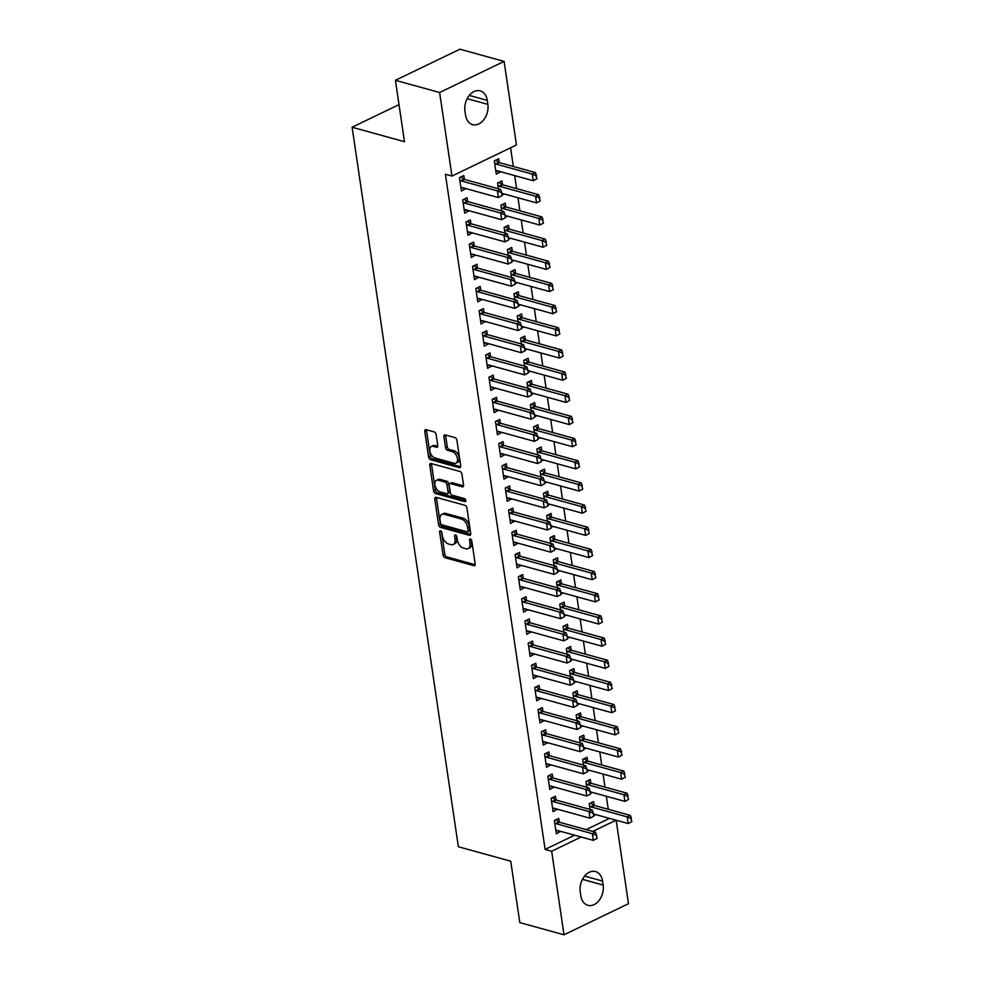 <?xml version="1.0" encoding="UTF-8"?>
<svg xmlns="http://www.w3.org/2000/svg" width="984" height="984" viewBox="0 0 984 984"><rect width="100%" height="100%" fill="white"/><g stroke="black" fill="none" stroke-linecap="round" stroke-linejoin="round"><path stroke-width="1.48" d="M440.537 530.757A1.661 0.996 -115.8 0 0 440.045 530.794A1.661 0.996 -115.8 0 0 439.639 531.975L443.058 555.087A2.374 1.414 -115.8 0 0 444.977 557.707L473.907 565.689A2.374 1.414 -115.8 0 0 474.608 565.652A2.374 1.414 -115.8 0 0 475.186 563.955L471.779 540.843A1.661 0.996 -115.8 0 0 470.426 539.011A1.661 0.996 -115.8 0 0 469.934 539.035A1.661 0.996 -115.8 0 0 469.528 540.216L469.971 543.217A7.577 4.526 -115.8 0 1 468.126 548.617A7.577 4.526 -115.8 0 1 465.85 548.752L463.439 548.088A7.577 4.526 -115.8 0 1 457.277 539.712L456.834 536.723A1.661 0.996 -115.8 0 0 455.481 534.89A1.661 0.996 -115.8 0 0 454.989 534.915A1.661 0.996 -115.8 0 0 454.583 536.096L455.026 539.084A7.577 4.526 -115.8 0 1 453.181 544.496A7.577 4.526 -115.8 0 1 450.918 544.632L448.507 543.967A7.577 4.526 -115.8 0 1 442.333 535.591L441.89 532.59A1.661 0.996 -115.8 0 0 440.537 530.757M436.121 434.522A2.374 1.414 -115.8 0 0 434.19 431.902L426.072 429.664A2.374 1.414 -115.8 0 0 425.371 429.713A2.374 1.414 -115.8 0 0 424.793 431.398L428.581 457.068A2.374 1.414 -115.8 0 0 430.512 459.688L459.43 467.671A2.374 1.414 -115.8 0 0 460.143 467.634A2.374 1.414 -115.8 0 0 460.721 465.936L456.92 440.266A2.374 1.414 -115.8 0 0 455.002 437.646L445.198 434.94A2.374 1.414 -115.8 0 0 444.485 434.989A2.374 1.414 -115.8 0 0 443.907 436.675L445.531 447.659A2.374 1.414 -115.8 0 0 447.462 450.278L452.32 451.619A6.335 3.788 -115.8 0 1 457.154 457.203A6.335 3.788 -115.8 0 1 455.936 463.156A6.335 3.788 -115.8 0 1 454.042 463.267L435.002 458.015A6.335 3.788 -115.8 0 1 430.168 452.431A6.335 3.788 -115.8 0 1 431.386 446.478A6.335 3.788 -115.8 0 1 433.28 446.367L436.453 447.24A2.374 1.414 -115.8 0 0 437.167 447.203A2.374 1.414 -115.8 0 0 437.745 445.518L436.121 434.522M451.963 176.062L439.627 92.496L504.103 61.402L516.44 144.968L451.963 176.062L445.408 174.254L545.111 849.426L551.667 851.234L581.163 837.003M616.156 820.226L628.481 903.693L564.004 934.8L519.798 922.598L510.733 861.209L458.359 846.744L352.112 127.243L404.486 141.708L395.42 80.307L439.627 92.496M564.004 934.8L551.667 851.234M436.072 497.338A2.374 1.414 -115.8 0 0 435.358 497.375A2.374 1.414 -115.8 0 0 434.78 499.06L438.569 524.743A2.374 1.414 -115.8 0 0 440.5 527.362L469.417 535.345A2.374 1.414 -115.8 0 0 470.131 535.296A2.374 1.414 -115.8 0 0 470.709 533.611L466.92 507.928A2.374 1.414 -115.8 0 0 464.989 505.309L436.072 497.338M433.575 490.905L429.787 465.235A2.374 1.414 -115.8 0 1 430.365 463.538A2.374 1.414 -115.8 0 1 431.066 463.501L459.995 471.484A2.374 1.414 -115.8 0 1 461.927 474.103L463.55 485.087A2.374 1.414 -115.8 0 1 462.972 486.785A2.374 1.414 -115.8 0 1 462.259 486.822L450.524 483.587A2.374 1.414 -115.8 0 0 449.823 483.624A2.374 1.414 -115.8 0 0 449.245 485.321L450.315 492.603A2.374 1.414 -115.8 0 0 452.246 495.223L464.46 498.593A1.661 0.996 -115.8 0 1 465.727 500.057A1.661 0.996 -115.8 0 1 465.407 501.606A1.661 0.996 -115.8 0 1 464.903 501.643L435.506 493.525A2.374 1.414 -115.8 0 1 433.575 490.905L435.322 490.069L431.533 464.387L429.787 465.235M399.012 104.624L352.112 127.243M467.646 201.56L467.08 197.759L462.726 199.863L464.694 213.159L468.999 210.699M502.049 195.139L503.857 193.885M502.504 184.746L501.938 180.945L497.584 183.049L498.433 188.805M474.19 245.889L473.636 242.089L469.27 244.192L471.238 257.488L475.543 255.028M508.593 239.469L510.401 238.214M509.048 229.075L508.482 225.275L504.128 227.378L504.976 233.134M480.733 290.219L480.18 286.418L475.826 288.521L477.781 301.83L482.086 299.357M515.136 283.81L516.944 282.543M515.591 273.404L515.038 269.616L510.671 271.707L511.52 277.463M487.289 334.548L486.723 330.759L482.369 332.85L484.337 346.159L488.63 343.687M521.692 328.139L523.488 326.873M522.135 317.734L521.582 313.945L517.227 316.048L518.076 321.793M493.833 378.877L493.267 375.088L488.913 377.192L490.881 390.488L495.186 388.028M528.236 372.469L530.032 371.214M528.691 362.063L528.125 358.274L523.771 360.378L524.62 366.122M500.376 423.218L499.823 419.418L495.456 421.521L497.424 434.817L501.729 432.357M534.779 416.798L536.587 415.543M535.234 406.404L534.669 402.604L530.314 404.707L531.163 410.463M506.92 467.548L506.366 463.747L502.012 465.85L503.968 479.147L508.273 476.687M541.323 461.127L543.131 459.872M541.778 450.733L541.225 446.933L536.858 449.036L537.707 454.793M513.476 511.877L512.91 508.076L508.556 510.179L510.512 523.476L514.817 521.016M547.867 505.469L549.675 504.202M548.322 495.063L547.768 491.262L543.414 493.365L544.263 499.122M520.019 556.206L519.454 552.418L515.099 554.509L517.067 567.817L521.372 565.345M554.423 549.798L556.218 548.531M554.878 539.392L554.312 535.603L549.958 537.707L550.806 543.451M526.563 600.535L525.997 596.747L521.643 598.85L523.611 612.146L527.916 609.674M560.966 594.127L562.774 592.872M561.421 583.721L560.855 579.933L556.501 582.036L557.35 587.78M533.107 644.864L532.553 641.076L528.187 643.179L530.155 656.476L534.46 654.016M567.51 638.456L569.318 637.201M567.965 628.063L567.399 624.262L563.045 626.365L563.894 632.122M539.65 689.206L539.097 685.405L534.742 687.509L536.698 700.805L541.003 698.345M574.053 682.785L575.861 681.531M574.508 672.392L573.955 668.591L569.588 670.694L570.437 676.451M546.206 733.535L545.64 729.734L541.286 731.838L543.254 745.134L547.547 742.674M580.609 727.114L582.405 725.86M581.052 716.721L580.498 712.92L576.144 715.024L576.993 720.78M552.75 777.864L552.184 774.064L547.83 776.167L549.798 789.476L554.103 787.003M587.153 771.456L588.949 770.189M587.608 761.05L587.042 757.262L582.688 759.353L583.537 765.109M559.293 822.194L558.74 818.405L554.373 820.508L556.341 833.805L560.646 831.332M593.696 815.785L595.505 814.531M594.152 805.379L593.586 801.591L589.231 803.694L590.08 809.438M545.111 849.426L574.619 835.195M586.169 829.623L609.477 818.38M608.26 809.291L606.341 796.253M604.988 787.126L603.069 774.088M601.716 764.962L599.785 751.924M598.444 742.797L596.513 729.759M595.172 720.632L593.241 707.594M591.901 698.456L589.969 685.43M588.629 676.291L586.698 663.253M585.345 654.126L583.426 641.088M582.073 631.962L580.154 618.924M578.801 609.797L576.882 596.759M575.529 587.632L573.611 574.594M572.257 565.468L570.326 552.43M568.986 543.303L567.055 530.265M565.714 521.139L563.783 508.101M562.442 498.974L560.511 485.936M559.17 476.797L557.239 463.772M555.886 454.633L553.967 441.607M552.614 432.468L550.696 419.43M549.343 410.303L547.424 397.265M546.071 388.139L544.152 375.101M542.799 365.974L540.868 352.936M539.527 343.81L537.596 330.772M536.255 321.645L534.324 308.607M532.984 299.48L531.053 286.442M529.712 277.316L527.781 264.278M526.428 255.151L524.509 242.113M523.156 232.974L521.237 219.949M519.884 210.81L517.965 197.772M516.612 188.645L514.693 175.607M513.341 166.48L510.585 147.785M590.425 793.621L592.233 792.354M590.88 783.215L590.314 779.426L585.96 781.53L586.808 787.274M556.022 800.029L555.456 796.24L551.101 798.331L553.069 811.64L557.375 809.168M583.881 749.291L585.677 748.024M584.336 738.886L583.77 735.097L579.416 737.188L580.265 742.945M549.478 755.7L548.912 751.899L544.558 754.002L546.526 767.311L550.831 764.839M577.325 704.95L579.133 703.695M577.78 694.556L577.227 690.756L572.872 692.859L573.721 698.615M542.934 711.37L542.368 707.57L538.014 709.673L539.97 722.969L544.275 720.509M570.782 660.621L572.59 659.366M571.237 650.227L570.683 646.426L566.317 648.53L567.165 654.286M536.378 667.041L535.825 663.241L531.471 665.344L533.426 678.64L537.731 676.18M564.238 616.292L566.046 615.037M564.693 605.886L564.127 602.097L559.773 604.201L560.622 609.945M529.835 622.7L529.281 618.911L524.915 621.015L526.883 634.311L531.188 631.851M557.694 571.962L559.49 570.708M558.149 561.557L557.584 557.768L553.229 559.871L554.078 565.615M523.291 578.371L522.725 574.582L518.371 576.673L520.339 589.982L524.644 587.51M551.151 527.633L552.947 526.366M551.593 517.227L551.04 513.439L546.686 515.53L547.534 521.286M516.748 534.041L516.182 530.241L511.828 532.344L513.796 545.653L518.088 543.18M544.595 483.292L546.403 482.037M545.05 472.898L544.496 469.097L540.13 471.201L540.979 476.957M510.192 489.712L509.638 485.911L505.284 488.015L507.24 501.311L511.545 498.851M538.051 438.962L539.859 437.708M538.506 428.569L537.941 424.768L533.586 426.872L534.435 432.628M503.648 445.383L503.095 441.582L498.728 443.686L500.696 456.982L505.001 454.522M531.508 394.633L533.316 393.379M531.963 384.24L531.397 380.439L527.043 382.542L527.891 388.286M497.104 401.041L496.539 397.253L492.184 399.356L494.152 412.653L498.457 410.193M524.964 350.304L526.76 349.049M525.419 339.898L524.853 336.11L520.499 338.213L521.348 343.957M490.561 356.712L489.995 352.924L485.641 355.027L487.609 368.323L491.914 365.851M518.42 305.975L520.216 304.708M518.863 295.569L518.31 291.781L513.956 293.872L514.804 299.628M484.017 312.383L483.452 308.582L479.097 310.686L481.053 323.994L485.358 321.522M511.864 261.633L513.673 260.379M512.32 251.24L511.766 247.439L507.4 249.542L508.248 255.299M477.461 268.054L476.908 264.253L472.554 266.356L474.509 279.653L478.814 277.193M505.321 217.304L507.129 216.049M505.776 206.911L505.21 203.11L500.856 205.213L501.705 210.97M470.918 223.725L470.364 219.924L465.998 222.027L467.966 235.324L472.271 232.864M499.232 162.581L498.667 158.781L494.312 160.884L496.28 174.18L500.573 171.72M464.374 179.383L463.808 175.595L459.454 177.698L461.422 190.994L465.727 188.534M464.965 111.143A15.449 10.972 -74.6 0 1 468.864 95.977A15.449 10.972 -74.6 0 1 480.229 90.872A15.449 10.972 -74.6 0 1 487.277 100.38L487.855 104.378A15.449 10.972 -74.6 0 1 483.956 119.544A15.449 10.972 -74.6 0 1 472.603 124.648A15.449 10.972 -74.6 0 1 465.555 115.14L464.965 111.143M395.42 80.307L459.909 49.2L504.103 61.402M603.143 885.059A15.449 10.972 -74.6 0 1 599.231 900.212A15.449 10.972 -74.6 0 1 587.879 905.317A15.449 10.972 -74.6 0 1 580.831 895.809L580.24 891.824A15.449 10.972 -74.6 0 1 584.152 876.658A15.449 10.972 -74.6 0 1 595.505 871.553A15.449 10.972 -74.6 0 1 602.552 881.061L603.143 885.059L582.454 879.339M592.712 831.431L616.021 820.189M595.554 814.887L593.475 814.321M560.696 831.701L556.268 830.484M592.282 792.723L590.203 792.145M557.424 809.537L552.996 808.307M589.01 770.558L586.931 769.98M554.152 787.372L549.724 786.142M585.738 748.394L583.66 747.815M550.88 765.208L546.452 763.978M582.466 726.229L580.388 725.651M547.608 743.043L543.18 741.813M579.182 704.064L577.116 703.486M544.337 720.866L539.909 719.648M575.911 681.887L573.844 681.322M541.065 698.701L536.624 697.484M572.639 659.723L570.572 659.157M537.781 676.537L533.353 675.319M569.367 637.558L567.301 636.992M534.509 654.372L530.081 653.155M566.095 615.394L564.016 614.828M531.237 632.208L526.809 630.99M562.823 593.229L560.745 592.663M527.965 610.043L523.537 608.825M559.552 571.064L557.473 570.486M524.693 587.879L520.265 586.649M556.28 548.9L554.201 548.322M521.422 565.714L516.994 564.484M553.008 526.735L550.929 526.157M518.15 543.549L513.722 542.319M549.724 504.571L547.658 503.993M514.878 521.385L510.45 520.155M546.452 482.406L544.386 481.828M511.606 499.22L507.166 497.99M543.18 460.241L541.114 459.663M508.322 477.043L503.894 475.826M539.909 438.064L537.842 437.499M505.05 454.879L500.622 453.661M536.637 415.9L534.558 415.334M501.778 432.714L497.351 431.496M533.365 393.735L531.286 393.169M498.507 410.549L494.079 409.332M530.093 371.571L528.014 371.005M495.235 388.385L490.807 387.167M526.821 349.406L524.743 348.84M491.963 366.22L487.535 365.002M523.549 327.242L521.471 326.663M488.691 344.056L484.263 342.826M520.265 305.077L518.199 304.499M485.419 321.891L480.992 320.661M516.994 282.912L514.927 282.334M482.148 299.726L477.707 298.496M513.722 260.748L511.655 260.17M478.864 277.562L474.436 276.332M510.45 238.583L508.384 238.005M475.592 255.385L471.164 254.167M507.178 216.406L505.099 215.84M472.32 233.22L467.892 232.003M503.906 194.242L501.828 193.676M469.048 211.056L464.62 209.838M500.635 172.077L496.207 170.859M465.776 188.891L461.348 187.673M453.181 544.496L454.916 543.66A7.577 4.526 -115.8 0 0 456.773 538.248L455.026 539.084M456.379 535.591L456.773 538.248M468.126 548.617L469.86 547.781A7.577 4.526 -115.8 0 0 471.717 542.368L469.971 543.217M471.324 539.712L471.717 542.368M441.435 531.471L444.793 554.25A2.374 1.414 -115.8 0 0 446.724 556.87L475.198 564.73M436.515 497.461A2.374 1.414 -115.8 0 0 436.527 498.224L440.315 523.894A2.374 1.414 -115.8 0 0 442.247 526.514L470.709 534.373M440.475 522.971A1.661 0.996 -115.8 0 0 441.816 524.804L467.203 531.803A1.661 0.996 -115.8 0 0 467.707 531.778A1.661 0.996 -115.8 0 0 468.101 530.597L467.646 527.436A7.577 4.526 -115.8 0 0 461.471 519.06L444.116 514.263A7.577 4.526 -115.8 0 0 441.853 514.398A7.577 4.526 -115.8 0 0 440.008 519.81L440.475 522.971M468.95 530.966A1.661 0.996 -115.8 0 0 469.442 530.929A1.661 0.996 -115.8 0 0 469.848 529.749L468.101 530.597M441.853 514.398L443.599 513.562A7.577 4.526 -115.8 0 1 445.863 513.427L463.218 518.211A7.577 4.526 -115.8 0 1 469.38 526.6L469.848 529.749M431.521 463.624A2.374 1.414 -115.8 0 0 431.533 464.387M463.55 485.85L452.271 482.738A2.374 1.414 -115.8 0 0 451.57 482.787L449.823 483.624M465.826 500.573L437.253 492.689L435.506 493.525M438.36 480.229A6.335 3.788 -115.8 0 0 436.466 480.34A6.335 3.788 -115.8 0 0 435.248 486.281A6.335 3.788 -115.8 0 0 440.082 491.865L446.785 493.722A2.374 1.414 -115.8 0 0 447.499 493.673A2.374 1.414 -115.8 0 0 448.064 491.988L446.994 484.694A2.374 1.414 -115.8 0 0 445.063 482.074L438.36 480.229L440.106 479.38A6.335 3.788 -115.8 0 0 438.212 479.503L436.466 480.34M447.499 493.673L449.233 492.836A2.374 1.414 -115.8 0 0 449.811 491.139L448.064 491.988M440.106 479.38L446.81 481.238A2.374 1.414 -115.8 0 1 448.741 483.857L449.811 491.139M435.322 490.069A2.374 1.414 -115.8 0 0 437.253 492.689M431.386 446.478L433.132 445.641A6.335 3.788 -115.8 0 1 435.026 445.531L437.745 446.281M455.936 463.156L457.683 462.308A6.335 3.788 -115.8 0 0 458.888 456.367A6.335 3.788 -115.8 0 0 454.067 450.783L452.32 451.619M445.654 435.063A2.374 1.414 -115.8 0 0 445.654 435.838L447.277 446.822A2.374 1.414 -115.8 0 0 449.208 449.442L454.067 450.783M426.527 429.787A2.374 1.414 -115.8 0 0 426.527 430.562L430.328 456.232A2.374 1.414 -115.8 0 0 432.247 458.851L460.721 466.711M631.888 821.591L630.879 818.516L631.888 821.591L628.173 823.546L627.202 816.892L591.187 806.954A2.411 1.439 64.2 0 1 590.671 806.72L589.576 805.982M630.879 818.516L627.202 816.892L630.338 815.379L594.324 805.441A2.411 1.439 64.2 0 1 593.807 805.207L590.572 803.042M593.426 813.952L628.173 823.546L631.371 821.837M631.396 818.257L630.338 815.379M597.042 838.405L596.55 835.072L597.042 838.405L593.327 840.361L557.313 830.422A2.411 1.439 -115.8 0 0 556.833 830.385L555.862 830.545M554.718 822.796L555.812 823.522A2.411 1.439 -115.8 0 0 556.329 823.768L592.343 833.706L595.48 832.193L596.55 835.072M555.714 819.856L558.949 822.009A2.411 1.439 -115.8 0 0 559.466 822.255L595.48 832.193M596.513 838.651L593.327 840.361L592.343 833.706L596.021 835.33M628.616 799.426L627.607 796.351L628.616 799.426L624.902 801.382L623.93 794.728L587.915 784.789A2.411 1.439 64.2 0 1 587.399 784.543L586.292 783.817M627.607 796.351L623.93 794.728L627.066 793.215L591.052 783.276A2.411 1.439 64.2 0 1 590.535 783.03L587.288 780.878M590.154 791.788L624.902 801.382L628.099 799.672M628.124 796.093L627.066 793.215M625.344 777.249L624.336 774.187L625.344 777.249L621.63 779.217L620.646 772.563L584.644 762.625A2.411 1.439 64.2 0 1 584.127 762.379L583.02 761.653M624.336 774.187L620.646 772.563L623.782 771.05L587.78 761.112A2.411 1.439 64.2 0 1 587.264 760.866L584.016 758.713M586.882 769.623L621.63 779.217L624.828 777.508M624.852 773.928L623.782 771.05M593.758 816.228L593.278 812.907L593.758 816.228L590.056 818.196L554.041 808.258A2.411 1.439 -115.8 0 0 553.562 808.221L552.59 808.381M551.446 800.632L552.541 801.357A2.411 1.439 -115.8 0 0 553.057 801.603L589.072 811.542L592.208 810.029L593.278 812.907M552.442 797.692L555.677 799.844A2.411 1.439 -115.8 0 0 556.194 800.09L592.208 810.029M593.241 816.486L590.056 818.196L589.072 811.542L592.749 813.165M590.486 794.063L589.994 790.742L590.486 794.063L586.784 796.019L550.769 786.081A2.411 1.439 -115.8 0 0 550.29 786.056L549.318 786.216M548.174 778.467L549.269 779.193A2.411 1.439 -115.8 0 0 549.785 779.439L585.8 789.377L588.936 787.864L589.994 790.742M549.17 775.527L552.405 777.68A2.411 1.439 -115.8 0 0 552.922 777.926L588.936 787.864M589.969 794.322L586.784 796.019L585.8 789.377L589.477 791.001M622.072 755.085L621.064 752.022L622.072 755.085L618.358 757.053L617.374 750.398L581.359 740.46A2.411 1.439 64.2 0 1 580.855 740.214L579.748 739.488M621.064 752.022L617.374 750.398L620.51 748.885L584.508 738.947A2.411 1.439 64.2 0 1 583.992 738.701L580.745 736.549M583.61 747.459L618.358 757.053L621.544 755.343M621.581 751.764L620.51 748.885M618.801 732.92L617.78 729.845L618.801 732.92L615.086 734.876L614.102 728.234L578.088 718.295A2.411 1.439 64.2 0 1 577.583 718.049L576.476 717.324M617.78 729.845L614.102 728.234L617.239 726.721L581.224 716.783A2.411 1.439 64.2 0 1 580.72 716.536L577.473 714.384M580.339 725.294L615.086 734.876L618.272 733.178M618.309 729.599L617.239 726.721M587.214 771.899L586.722 768.578L587.214 771.899L583.5 773.854L547.498 763.916A2.411 1.439 -115.8 0 0 547.006 763.891L546.046 764.051M544.902 756.302L545.997 757.028A2.411 1.439 -115.8 0 0 546.514 757.274L582.528 767.212L585.664 765.7L586.722 768.578M545.886 753.363L549.134 755.515A2.411 1.439 -115.8 0 0 549.65 755.761L585.664 765.7M586.698 772.157L583.5 773.854L582.528 767.212L586.206 768.824M583.942 749.734L583.451 746.413L583.942 749.734L580.228 751.69L544.213 741.751A2.411 1.439 -115.8 0 0 543.734 741.727L542.762 741.887M541.618 734.138L542.725 734.864A2.411 1.439 -115.8 0 0 543.242 735.109L579.244 745.048L582.38 743.535L583.451 746.413M542.615 731.198L545.862 733.351A2.411 1.439 -115.8 0 0 546.378 733.597L582.38 743.535M583.426 749.992L580.228 751.69L579.244 745.048L582.934 746.659M615.529 710.755L614.508 707.681L615.529 710.755L611.814 712.711L610.83 706.069L574.816 696.131A2.411 1.439 64.2 0 1 574.312 695.885L573.205 695.159M614.508 707.681L610.83 706.069L613.967 704.556L577.952 694.618A2.411 1.439 64.2 0 1 577.448 694.372L574.201 692.219M577.067 703.13L611.814 712.711L615 711.014M615.037 707.434L613.967 704.556M580.671 727.57L580.179 724.249L580.671 727.57L576.956 729.525L540.942 719.587A2.411 1.439 -115.8 0 0 540.462 719.562L539.49 719.722M538.346 711.961L539.453 712.699A2.411 1.439 -115.8 0 0 539.958 712.945L575.972 722.883L579.109 721.37L580.179 724.249M539.343 709.034L542.59 711.186A2.411 1.439 -115.8 0 0 543.106 711.432L579.109 721.37M580.142 727.828L576.956 729.525L575.972 722.883L579.662 724.495M612.257 688.591L611.236 685.516L612.257 688.591L608.543 690.547L607.558 683.905L571.544 673.966A2.411 1.439 64.2 0 1 571.04 673.72L569.933 672.982M611.236 685.516L607.558 683.905L610.695 682.392L574.681 672.453A2.411 1.439 64.2 0 1 574.176 672.207L570.929 670.055M573.783 680.953L608.543 690.547L611.728 688.849M611.765 685.27L610.695 682.392M577.399 705.405L576.907 702.084L577.399 705.405L573.684 707.361L537.67 697.422A2.411 1.439 -115.8 0 0 537.19 697.385L536.218 697.545M535.075 689.796L536.182 690.534A2.411 1.439 -115.8 0 0 536.686 690.768L572.7 700.706L575.837 699.194L576.907 702.084M536.071 686.869L539.318 689.021A2.411 1.439 -115.8 0 0 539.822 689.255L575.837 699.194M576.87 705.651L573.684 707.361L572.7 700.706L576.378 702.33M608.985 666.426L607.964 663.351L608.985 666.426L605.271 668.382L604.287 661.74L568.272 651.789A2.411 1.439 64.2 0 1 567.756 651.556L566.661 650.818M607.964 663.351L604.287 661.74L607.423 660.215L571.409 650.276A2.411 1.439 64.2 0 1 570.892 650.043L567.657 647.89M570.511 658.788L605.271 668.382L608.456 666.672M608.493 663.105L607.423 660.215M605.701 644.262L604.693 641.187L605.701 644.262L601.999 646.217L601.015 639.563L565 629.625A2.411 1.439 64.2 0 1 564.484 629.391L563.389 628.653M604.693 641.187L601.015 639.563L604.151 638.05L568.137 628.112A2.411 1.439 64.2 0 1 567.62 627.878L564.385 625.726M567.239 636.623L601.999 646.217L605.185 644.508M605.221 640.941L604.151 638.05M602.429 622.097L601.421 619.022L602.429 622.097L598.715 624.053L597.743 617.399L561.729 607.46A2.411 1.439 64.2 0 1 561.212 607.226L560.117 606.488M601.421 619.022L597.743 617.399L600.88 615.886L564.865 605.947A2.411 1.439 64.2 0 1 564.349 605.713L561.114 603.549M563.967 614.459L598.715 624.053L601.913 622.343M601.937 618.764L600.88 615.886M599.158 599.933L598.149 596.857L599.158 599.933L595.443 601.888L594.471 595.234L558.457 585.296A2.411 1.439 64.2 0 1 557.94 585.062L556.846 584.324M598.149 596.857L594.471 595.234L597.608 593.721L561.593 583.783A2.411 1.439 64.2 0 1 561.077 583.549L557.83 581.384M560.696 592.294L595.443 601.888L598.641 600.178M598.666 596.599L597.608 593.721M595.886 577.768L594.877 574.693L595.886 577.768L592.171 579.724L591.187 573.069L555.185 563.131A2.411 1.439 64.2 0 1 554.668 562.897L553.562 562.159M594.877 574.693L591.187 573.069L594.324 571.556L558.322 561.618A2.411 1.439 64.2 0 1 557.805 561.372L554.558 559.219M557.424 570.13L592.171 579.724L595.369 578.014M595.394 574.435L594.324 571.556M592.614 555.591L591.605 552.528L592.614 555.591L588.899 557.559L587.915 550.905L551.901 540.966A2.411 1.439 64.2 0 1 551.397 540.72L550.29 539.995M591.605 552.528L587.915 550.905L591.052 549.392L555.05 539.453A2.411 1.439 64.2 0 1 554.533 539.207L551.286 537.055M554.152 547.965L588.899 557.559L592.085 555.849M592.122 552.27L591.052 549.392M589.342 533.426L588.321 530.364L589.342 533.426L585.628 535.394L584.644 528.74L548.629 518.802A2.411 1.439 64.2 0 1 548.125 518.556L547.018 517.83M588.321 530.364L584.644 528.74L587.78 527.227L551.766 517.289A2.411 1.439 64.2 0 1 551.261 517.043L548.014 514.89M550.88 525.8L585.628 535.394L588.813 533.685M588.85 530.105L587.78 527.227M586.07 511.262L585.049 508.187L586.07 511.262L582.356 513.217L581.372 506.576L545.357 496.637A2.411 1.439 64.2 0 1 544.853 496.391L543.746 495.665M585.049 508.187L581.372 506.576L584.508 505.063L548.494 495.124A2.411 1.439 64.2 0 1 547.99 494.878L544.742 492.726M547.608 503.636L582.356 513.217L585.542 511.52M585.578 507.941L584.508 505.063M582.799 489.097L581.778 486.022L582.799 489.097L579.084 491.053L578.1 484.411L542.086 474.472A2.411 1.439 64.2 0 1 541.581 474.226L540.474 473.501M581.778 486.022L578.1 484.411L581.236 482.898L545.222 472.96A2.411 1.439 64.2 0 1 544.718 472.714L541.471 470.561M544.324 481.471L579.084 491.053L582.27 489.356M582.307 485.776L581.236 482.898M579.527 466.933L578.506 463.858L579.527 466.933L575.812 468.888L574.828 462.246L538.814 452.308A2.411 1.439 64.2 0 1 538.297 452.062L537.202 451.324M578.506 463.858L574.828 462.246L577.965 460.733L541.95 450.795A2.411 1.439 64.2 0 1 541.434 450.549L538.199 448.397M541.052 459.307L575.812 468.888L578.998 467.191M579.035 463.612L577.965 460.733M576.243 444.768L575.234 441.693L576.243 444.768L572.54 446.724L571.556 440.082L535.542 430.143A2.411 1.439 64.2 0 1 535.025 429.897L533.931 429.159M575.234 441.693L571.556 440.082L574.693 438.569L538.678 428.63A2.411 1.439 64.2 0 1 538.162 428.384L534.927 426.232M537.781 437.13L572.54 446.724L575.726 445.026M575.763 441.447L574.693 438.569M572.971 422.603L571.962 419.528L572.971 422.603L569.269 424.559L568.285 417.905L532.27 407.966A2.411 1.439 64.2 0 1 531.754 407.733L530.659 406.995M571.962 419.528L568.285 417.905L571.421 416.392L535.407 406.453A2.411 1.439 64.2 0 1 534.89 406.22L531.655 404.067M534.509 414.965L569.269 424.559L572.454 422.849M572.479 419.282L571.421 416.392M569.699 400.439L568.691 397.364L569.699 400.439L565.984 402.394L565.013 395.74L528.998 385.802A2.411 1.439 64.2 0 1 528.482 385.568L527.387 384.83M568.691 397.364L565.013 395.74L568.149 394.227L532.135 384.289A2.411 1.439 64.2 0 1 531.618 384.055L528.371 381.903M531.237 392.8L565.984 402.394L569.183 400.685M569.207 397.118L568.149 394.227M566.427 378.274L565.419 375.199L566.427 378.274L562.713 380.23L561.729 373.576L525.727 363.637A2.411 1.439 64.2 0 1 525.21 363.404L524.103 362.666M565.419 375.199L561.729 373.576L564.865 372.063L528.863 362.124A2.411 1.439 64.2 0 1 528.346 361.891L525.099 359.726M527.965 370.636L562.713 380.23L565.911 378.52M565.935 374.941L564.865 372.063M563.156 356.11L562.147 353.035L563.156 356.11L559.441 358.065L558.457 351.411L522.442 341.473A2.411 1.439 64.2 0 1 521.938 341.239L520.831 340.501M562.147 353.035L558.457 351.411L561.593 349.898L525.591 339.96A2.411 1.439 64.2 0 1 525.075 339.726L521.827 337.561M524.693 348.471L559.441 358.065L562.627 356.356M562.663 352.776L561.593 349.898M559.884 333.945L558.863 330.87L559.884 333.945L556.169 335.901L555.185 329.246L519.171 319.308A2.411 1.439 64.2 0 1 518.666 319.062L517.559 318.336M558.863 330.87L555.185 329.246L558.322 327.733L522.307 317.795A2.411 1.439 64.2 0 1 521.803 317.549L518.556 315.397M521.422 326.307L556.169 335.901L559.355 334.191M559.392 330.612L558.322 327.733M556.612 311.768L555.591 308.705L556.612 311.768L552.897 313.736L551.913 307.082L515.899 297.143A2.411 1.439 64.2 0 1 515.395 296.897L514.288 296.172M555.591 308.705L551.913 307.082L555.05 305.569L519.035 295.63A2.411 1.439 64.2 0 1 518.531 295.385L515.284 293.232M518.15 304.142L552.897 313.736L556.083 312.026M556.12 308.447L555.05 305.569M553.34 289.603L552.319 286.541L553.34 289.603L549.625 291.572L548.641 284.917L512.627 274.979A2.411 1.439 64.2 0 1 512.123 274.733L511.016 274.007M552.319 286.541L548.641 284.917L551.778 283.404L515.764 273.466A2.411 1.439 64.2 0 1 515.259 273.22L512.012 271.067M514.866 281.978L549.625 291.572L552.811 289.862M552.848 286.282L551.778 283.404M550.068 267.439L549.047 264.364L550.068 267.439L546.354 269.395L545.37 262.753L509.355 252.814A2.411 1.439 64.2 0 1 508.839 252.568L507.744 251.843M549.047 264.364L545.37 262.753L548.506 261.24L512.492 251.301A2.411 1.439 64.2 0 1 511.975 251.055L508.74 248.903M511.594 259.813L546.354 269.395L549.539 267.697M549.576 264.118L548.506 261.24M546.784 245.274L545.776 242.199L546.784 245.274L543.082 247.23L542.098 240.588L506.083 230.65A2.411 1.439 64.2 0 1 505.567 230.404L504.472 229.678M545.776 242.199L542.098 240.588L545.234 239.075L509.22 229.137A2.411 1.439 64.2 0 1 508.703 228.891L505.469 226.738M508.322 237.648L543.082 247.23L546.268 245.533M546.304 241.953L545.234 239.075M543.512 223.11L542.504 220.035L543.512 223.11L539.81 225.065L538.826 218.423L502.812 208.485A2.411 1.439 64.2 0 1 502.295 208.239L501.2 207.501M542.504 220.035L538.826 218.423L541.963 216.91L505.948 206.972A2.411 1.439 64.2 0 1 505.432 206.726L502.197 204.574M505.05 215.471L539.81 225.065L542.996 223.368M543.02 219.789L541.963 216.91M574.127 683.24L573.635 679.919L574.127 683.24L570.413 685.196L534.398 675.258A2.411 1.439 -115.8 0 0 533.918 675.221L532.947 675.381M531.803 667.632L532.91 668.37A2.411 1.439 -115.8 0 0 533.414 668.603L569.428 678.542L572.565 677.029L573.635 679.919M532.799 664.704L536.046 666.857A2.411 1.439 -115.8 0 0 536.551 667.091L572.565 677.029M573.598 683.486L570.413 685.196L569.428 678.542L573.106 680.165M570.855 661.076L570.363 657.742L570.855 661.076L567.141 663.031L531.126 653.093A2.411 1.439 -115.8 0 0 530.647 653.056L529.675 653.216M528.531 645.467L529.638 646.205A2.411 1.439 -115.8 0 0 530.142 646.439L566.157 656.377L569.293 654.864L570.363 657.742M529.527 642.527L532.774 644.692A2.411 1.439 -115.8 0 0 533.279 644.926L569.293 654.864M570.326 661.322L567.141 663.031L566.157 656.377L569.834 658.001M567.583 638.911L567.091 635.578L567.583 638.911L563.869 640.867L527.854 630.929A2.411 1.439 -115.8 0 0 527.375 630.892L526.403 631.051M525.259 623.303L526.354 624.041A2.411 1.439 -115.8 0 0 526.87 624.274L562.885 634.213L566.021 632.7L567.091 635.578M526.255 620.363L529.49 622.528A2.411 1.439 -115.8 0 0 530.007 622.761L566.021 632.7M567.055 639.157L563.869 640.867L562.885 634.213L566.563 635.836M564.299 616.747L563.82 613.413L564.299 616.747L560.597 618.702L524.583 608.764A2.411 1.439 -115.8 0 0 524.103 608.727L523.131 608.887M521.987 601.138L523.082 601.864A2.411 1.439 -115.8 0 0 523.599 602.11L559.613 612.048L562.75 610.535L563.82 613.413M522.984 598.198L526.219 600.351A2.411 1.439 -115.8 0 0 526.735 600.597L562.75 610.535M563.783 616.993L560.597 618.702L559.613 612.048L563.291 613.672M561.028 594.57L560.536 591.249L561.028 594.57L557.325 596.538L521.311 586.599A2.411 1.439 -115.8 0 0 520.831 586.562L519.859 586.722M518.716 578.973L519.81 579.699A2.411 1.439 -115.8 0 0 520.327 579.945L556.341 589.883L559.478 588.37L560.536 591.249M519.712 576.034L522.947 578.186A2.411 1.439 -115.8 0 0 523.463 578.432L559.478 588.37M560.511 594.828L557.325 596.538L556.341 589.883L560.019 591.507M557.756 572.405L557.264 569.084L557.756 572.405L554.041 574.373L518.039 564.435A2.411 1.439 -115.8 0 0 517.547 564.398L516.588 564.558M515.444 556.809L516.538 557.534A2.411 1.439 -115.8 0 0 517.055 557.78L553.069 567.719L556.206 566.206L557.264 569.084M516.428 553.869L519.675 556.022A2.411 1.439 -115.8 0 0 520.192 556.268L556.206 566.206M557.239 572.663L554.041 574.373L553.069 567.719L556.747 569.342M554.484 550.24L553.992 546.919L554.484 550.24L550.769 552.196L514.755 542.258A2.411 1.439 -115.8 0 0 514.275 542.233L513.304 542.393M512.16 534.644L513.267 535.37A2.411 1.439 -115.8 0 0 513.783 535.616L549.785 545.554L552.922 544.041L553.992 546.919M513.156 531.704L516.403 533.857A2.411 1.439 -115.8 0 0 516.92 534.103L552.922 544.041M553.967 550.499L550.769 552.196L549.785 545.554L553.475 547.166M551.212 528.076L550.72 524.755L551.212 528.076L547.498 530.032L511.483 520.093A2.411 1.439 -115.8 0 0 511.003 520.069L510.032 520.228M508.888 512.479L509.995 513.205A2.411 1.439 -115.8 0 0 510.499 513.451L546.514 523.39L549.65 521.877L550.72 524.755M509.884 509.54L513.131 511.692A2.411 1.439 -115.8 0 0 513.648 511.938L549.65 521.877M550.683 528.334L547.498 530.032L546.514 523.39L550.204 525.001M547.94 505.911L547.448 502.59L547.94 505.911L544.226 507.867L508.211 497.929A2.411 1.439 -115.8 0 0 507.732 497.904L506.76 498.064M505.616 490.303L506.723 491.041A2.411 1.439 -115.8 0 0 507.227 491.287L543.242 501.225L546.378 499.712L547.448 502.59M506.612 487.375L509.86 489.528A2.411 1.439 -115.8 0 0 510.364 489.774L546.378 499.712M547.412 506.17L544.226 507.867L543.242 501.225L546.919 502.836M544.669 483.747L544.177 480.426L544.669 483.747L540.954 485.702L504.94 475.764A2.411 1.439 -115.8 0 0 504.46 475.727L503.488 475.899M502.344 468.138L503.451 468.876A2.411 1.439 -115.8 0 0 503.956 469.122L539.97 479.06L543.106 477.548L544.177 480.426M503.341 465.211L506.588 467.363A2.411 1.439 -115.8 0 0 507.092 467.597L543.106 477.548M544.14 483.993L540.954 485.702L539.97 479.06L543.648 480.672M541.397 461.582L540.905 458.261L541.397 461.582L537.682 463.538L501.668 453.599A2.411 1.439 -115.8 0 0 501.188 453.562L500.216 453.722M499.072 445.973L500.179 446.711A2.411 1.439 -115.8 0 0 500.684 446.945L536.698 456.883L539.835 455.371L540.905 458.261M500.069 443.046L503.316 445.198A2.411 1.439 -115.8 0 0 503.82 445.432L539.835 455.371M540.868 461.828L537.682 463.538L536.698 456.883L540.376 458.507M538.125 439.418L537.633 436.084L538.125 439.418L534.41 441.373L498.396 431.435A2.411 1.439 -115.8 0 0 497.916 431.398L496.945 431.558M495.801 423.809L496.895 424.547A2.411 1.439 -115.8 0 0 497.412 424.781L533.426 434.719L536.563 433.206L537.633 436.084M496.797 420.881L500.044 423.034A2.411 1.439 -115.8 0 0 500.548 423.268L536.563 433.206M537.596 439.663L534.41 441.373L533.426 434.719L537.104 436.342M534.841 417.253L534.361 413.92L534.841 417.253L531.139 419.209L495.124 409.27A2.411 1.439 -115.8 0 0 494.644 409.233L493.673 409.393M492.529 401.644L493.624 402.382A2.411 1.439 -115.8 0 0 494.14 402.616L530.155 412.554L533.291 411.041L534.361 413.92M493.525 398.704L496.76 400.869A2.411 1.439 -115.8 0 0 497.277 401.103L533.291 411.041M534.324 417.499L531.139 419.209L530.155 412.554L533.832 414.178M531.569 395.088L531.077 391.755L531.569 395.088L527.867 397.044L491.852 387.106A2.411 1.439 -115.8 0 0 491.373 387.069L490.401 387.229M489.257 379.48L490.352 380.218A2.411 1.439 -115.8 0 0 490.868 380.451L526.883 390.39L530.019 388.877L531.077 391.755M490.253 376.54L493.488 378.705A2.411 1.439 -115.8 0 0 494.005 378.938L530.019 388.877M531.053 395.334L527.867 397.044L526.883 390.39L530.561 392.013M528.297 372.924L527.805 369.59L528.297 372.924L524.583 374.879L488.581 364.941A2.411 1.439 -115.8 0 0 488.089 364.904L487.129 365.064M485.985 357.315L487.08 358.041A2.411 1.439 -115.8 0 0 487.597 358.287L523.611 368.225L526.747 366.712L527.805 369.59M486.969 354.375L490.216 356.528A2.411 1.439 -115.8 0 0 490.733 356.774L526.747 366.712M527.781 373.17L524.583 374.879L523.611 368.225L527.289 369.849M525.025 350.747L524.534 347.426L525.025 350.747L521.311 352.715L485.296 342.776A2.411 1.439 -115.8 0 0 484.817 342.739L483.845 342.899M482.701 335.15L483.808 335.876A2.411 1.439 -115.8 0 0 484.325 336.122L520.327 346.061L523.476 344.548L524.534 347.426M483.697 332.211L486.945 334.363A2.411 1.439 -115.8 0 0 487.461 334.609L523.476 344.548M524.509 351.005L521.311 352.715L520.327 346.061L524.017 347.684M521.754 328.582L521.262 325.261L521.754 328.582L518.039 330.538L482.025 320.599A2.411 1.439 -115.8 0 0 481.545 320.575L480.573 320.735M479.429 312.986L480.536 313.712A2.411 1.439 -115.8 0 0 481.041 313.957L517.055 323.896L520.192 322.383L521.262 325.261M480.426 310.046L483.673 312.199A2.411 1.439 -115.8 0 0 484.189 312.445L520.192 322.383M521.237 328.841L518.039 330.538L517.055 323.896L520.745 325.519M518.482 306.418L517.99 303.097L518.482 306.418L514.767 308.373L478.753 298.435A2.411 1.439 -115.8 0 0 478.273 298.41L477.302 298.57M476.158 290.821L477.265 291.547A2.411 1.439 -115.8 0 0 477.769 291.793L513.783 301.731L516.92 300.218L517.99 303.097M477.154 287.882L480.401 290.034A2.411 1.439 -115.8 0 0 480.905 290.28L516.92 300.218M517.953 306.676L514.767 308.373L513.783 301.731L517.461 303.343M515.21 284.253L514.718 280.932L515.21 284.253L511.495 286.209L475.481 276.27A2.411 1.439 -115.8 0 0 475.001 276.246L474.03 276.406M472.886 268.657L473.993 269.382A2.411 1.439 -115.8 0 0 474.497 269.628L510.512 279.567L513.648 278.054L514.718 280.932M473.882 265.717L477.129 267.869A2.411 1.439 -115.8 0 0 477.634 268.115L513.648 278.054M514.681 284.511L511.495 286.209L510.512 279.567L514.189 281.178M511.938 262.088L511.446 258.767L511.938 262.088L508.224 264.044L472.209 254.106A2.411 1.439 -115.8 0 0 471.73 254.081L470.758 254.241M469.614 246.48L470.721 247.218A2.411 1.439 -115.8 0 0 471.225 247.464L507.24 257.402L510.376 255.889L511.446 258.767M470.61 243.552L473.858 245.705A2.411 1.439 -115.8 0 0 474.362 245.951L510.376 255.889M511.409 262.347L508.224 264.044L507.24 257.402L510.917 259.013M508.666 239.924L508.174 236.603L508.666 239.924L504.952 241.88L468.938 231.941A2.411 1.439 -115.8 0 0 468.458 231.904L467.486 232.064M466.342 224.315L467.437 225.053A2.411 1.439 -115.8 0 0 467.953 225.287L503.968 235.225L507.104 233.712L508.174 236.603M467.338 221.388L470.586 223.54A2.411 1.439 -115.8 0 0 471.09 223.774L507.104 233.712M508.138 240.17L504.952 241.88L503.968 235.225L507.646 236.849M540.241 200.945L539.232 197.87L540.241 200.945L536.526 202.901L535.554 196.259L499.54 186.308A2.411 1.439 64.2 0 1 499.023 186.074L497.929 185.336M539.232 197.87L535.554 196.259L538.691 194.734L502.676 184.795A2.411 1.439 64.2 0 1 502.16 184.562L498.913 182.409M501.778 193.307L536.526 202.901L539.724 201.191M539.749 197.624L538.691 194.734M505.382 217.759L504.903 214.438L505.382 217.759L501.68 219.715L465.666 209.776A2.411 1.439 -115.8 0 0 465.186 209.74L464.214 209.9M463.07 202.15L464.165 202.888A2.411 1.439 -115.8 0 0 464.682 203.122L500.696 213.061L503.833 211.548L504.903 214.438M464.067 199.223L467.302 201.376A2.411 1.439 -115.8 0 0 467.818 201.609L503.833 211.548M504.866 218.005L501.68 219.715L500.696 213.061L504.374 214.684M536.969 178.78L535.96 175.706L536.969 178.78L533.254 180.736L532.27 174.082L496.268 164.143A2.411 1.439 64.2 0 1 495.752 163.91L494.644 163.172M535.96 175.706L532.27 174.082L535.407 172.569L499.405 162.631A2.411 1.439 64.2 0 1 498.888 162.397L495.641 160.244M495.788 170.921L496.76 170.761A2.411 1.439 64.2 0 1 497.24 170.798L533.254 180.736L536.452 179.026M536.477 175.459L535.407 172.569M502.111 195.595L501.619 192.261L502.111 195.595L498.408 197.55L462.394 187.612A2.411 1.439 -115.8 0 0 461.914 187.575L460.942 187.735M459.799 179.986L460.893 180.724A2.411 1.439 -115.8 0 0 461.41 180.958L497.424 190.896L500.561 189.383L501.619 192.261M460.795 177.046L464.03 179.211A2.411 1.439 -115.8 0 0 464.546 179.445L500.561 189.383M501.594 195.841L498.408 197.55L497.424 190.896L501.102 192.52M441.226 531.212L439.639 531.975M471.115 539.453L469.528 540.216M456.17 535.333L454.583 536.096M475.087 565.123L473.907 565.689M446.724 556.87L444.977 557.707M444.793 554.25L443.058 555.087M470.61 534.767L469.417 535.345M442.247 526.514L440.5 527.362M440.315 523.894L438.569 524.743M436.527 498.224L434.78 499.06M469.38 526.6L467.646 527.436M463.218 518.211L461.471 519.06M445.863 513.427L444.116 514.263M463.439 486.256L462.259 486.822M452.271 482.738L450.524 483.587M465.739 501.237L464.903 501.643M448.741 483.857L446.994 484.694M446.81 481.238L445.063 482.074M437.634 446.674L436.453 447.24M435.026 445.531L433.28 446.367M449.208 449.442L447.462 450.278M447.277 446.822L445.531 447.659M445.654 435.838L443.907 436.675M460.61 467.105L459.43 467.671M432.247 458.851L430.512 459.688M430.328 456.232L428.581 457.068M426.527 430.562L424.793 431.398M602.552 881.061L584.582 876.104M487.277 100.38L469.307 95.423M487.855 104.378L467.179 98.671M593.807 805.207L590.671 806.72M594.324 805.441L591.187 806.954M556.329 823.768L559.466 822.255M555.812 823.522L558.949 822.009M590.535 783.03L587.399 784.543M591.052 783.276L587.915 784.789M587.264 760.866L584.127 762.379M587.78 761.112L584.644 762.625M553.057 801.603L556.194 800.09M552.541 801.357L555.677 799.844M549.785 779.439L552.922 777.926M549.269 779.193L552.405 777.68M583.992 738.701L580.855 740.214M584.508 738.947L581.359 740.46M580.72 716.536L577.583 718.049M581.224 716.783L578.088 718.295M546.514 757.274L549.65 755.761M545.997 757.028L549.134 755.515M543.242 735.109L546.378 733.597M542.725 734.864L545.862 733.351M577.448 694.372L574.312 695.885M577.952 694.618L574.816 696.131M539.958 712.945L543.106 711.432M539.453 712.699L542.59 711.186M574.176 672.207L571.04 673.72M574.681 672.453L571.544 673.966M536.686 690.768L539.822 689.255M536.182 690.534L539.318 689.021M570.892 650.043L567.756 651.556M571.409 650.276L568.272 651.789M567.62 627.878L564.484 629.391M568.137 628.112L565 629.625M564.349 605.713L561.212 607.226M564.865 605.947L561.729 607.46M561.077 583.549L557.94 585.062M561.593 583.783L558.457 585.296M557.805 561.372L554.668 562.897M558.322 561.618L555.185 563.131M554.533 539.207L551.397 540.72M555.05 539.453L551.901 540.966M551.261 517.043L548.125 518.556M551.766 517.289L548.629 518.802M547.99 494.878L544.853 496.391M548.494 495.124L545.357 496.637M544.718 472.714L541.581 474.226M545.222 472.96L542.086 474.472M541.434 450.549L538.297 452.062M541.95 450.795L538.814 452.308M538.162 428.384L535.025 429.897M538.678 428.63L535.542 430.143M534.89 406.22L531.754 407.733M535.407 406.453L532.27 407.966M531.618 384.055L528.482 385.568M532.135 384.289L528.998 385.802M528.346 361.891L525.21 363.404M528.863 362.124L525.727 363.637M525.075 339.726L521.938 341.239M525.591 339.96L522.442 341.473M521.803 317.549L518.666 319.062M522.307 317.795L519.171 319.308M518.531 295.385L515.395 296.897M519.035 295.63L515.899 297.143M515.259 273.22L512.123 274.733M515.764 273.466L512.627 274.979M511.975 251.055L508.839 252.568M512.492 251.301L509.355 252.814M508.703 228.891L505.567 230.404M509.22 229.137L506.083 230.65M505.432 206.726L502.295 208.239M505.948 206.972L502.812 208.485M533.414 668.603L536.551 667.091M532.91 668.37L536.046 666.857M530.142 646.439L533.279 644.926M529.638 646.205L532.774 644.692M526.87 624.274L530.007 622.761M526.354 624.041L529.49 622.528M523.599 602.11L526.735 600.597M523.082 601.864L526.219 600.351M520.327 579.945L523.463 578.432M519.81 579.699L522.947 578.186M517.055 557.78L520.192 556.268M516.538 557.534L519.675 556.022M513.783 535.616L516.92 534.103M513.267 535.37L516.403 533.857M510.499 513.451L513.648 511.938M509.995 513.205L513.131 511.692M507.227 491.287L510.364 489.774M506.723 491.041L509.86 489.528M503.956 469.122L507.092 467.597M503.451 468.876L506.588 467.363M500.684 446.945L503.82 445.432M500.179 446.711L503.316 445.198M497.412 424.781L500.548 423.268M496.895 424.547L500.044 423.034M494.14 402.616L497.277 401.103M493.624 402.382L496.76 400.869M490.868 380.451L494.005 378.938M490.352 380.218L493.488 378.705M487.597 358.287L490.733 356.774M487.08 358.041L490.216 356.528M484.325 336.122L487.461 334.609M483.808 335.876L486.945 334.363M481.041 313.957L484.189 312.445M480.536 313.712L483.673 312.199M477.769 291.793L480.905 290.28M477.265 291.547L480.401 290.034M474.497 269.628L477.634 268.115M473.993 269.382L477.129 267.869M471.225 247.464L474.362 245.951M470.721 247.218L473.858 245.705M467.953 225.287L471.09 223.774M467.437 225.053L470.586 223.54M502.16 184.562L499.023 186.074M502.676 184.795L499.54 186.308M464.682 203.122L467.818 201.609M464.165 202.888L467.302 201.376M498.888 162.397L495.752 163.91M499.405 162.631L496.268 164.143M461.41 180.958L464.546 179.445M460.893 180.724L464.03 179.211M469.442 530.929L467.707 531.778"/></g></svg>
